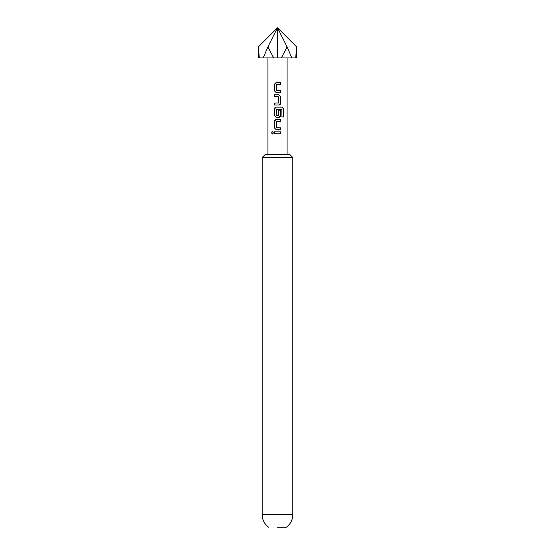 <?xml version="1.0" encoding="UTF-8"?>
<svg xmlns="http://www.w3.org/2000/svg" width="555" height="555" viewBox="0 0 555 555"><rect width="100%" height="100%" fill="white"/><g stroke="black" fill="none" stroke-linecap="round" stroke-linejoin="round"><path stroke-width="0.83" d="M271.485 132.825L272.45 131.646L273.483 132.818L272.45 133.998L271.485 132.825L272.491 131.646M277.5 133.769L274.447 133.769L274.447 131.868L280.601 131.868L280.608 133.762L277.5 133.769L280.608 133.762M277.5 129.717L276.196 129.717L274.447 127.941L274.447 121.288C274.552 120.22 275.134 119.63 276.196 119.512L280.601 119.512L280.601 121.413L276.321 121.545L276.321 127.692L280.594 127.817L280.594 129.71L277.5 129.717L280.594 129.71M280.559 110.133L280.552 115.586L278.86 117.362L276.189 117.362L274.441 115.586L274.441 108.933C274.552 107.857 275.141 107.268 276.203 107.157L282.058 107.157L283.556 108.933L283.556 116.918L281.933 116.918L281.829 109.266L276.321 109.391L276.314 115.537L278.728 115.537L278.728 110.133L280.608 110.133L280.601 115.586C280.497 116.661 279.921 117.251 278.86 117.362L277.035 117.362M277.5 104.999L274.441 104.999L274.441 103.098L278.728 102.973L278.728 96.827L274.441 96.702L274.441 94.801L278.853 94.801L280.615 96.57L280.622 103.23C280.511 104.305 279.921 104.895 278.853 104.999L277.5 104.999M277.812 92.643L276.196 92.643L274.441 90.867L274.447 84.214L276.196 82.445L280.601 82.452L280.601 84.353L276.328 84.471L276.321 90.618L280.622 90.743L280.615 92.643L276.196 92.643M262.182 157.53L265.2 154.512L289.8 154.512L292.818 157.53L262.182 157.53L262.182 514.769L292.818 514.769L292.818 157.53M277.5 527.25L286.318 527.25L277.5 527.25M277.5 27.75L258.332 46.918L258.332 57.928L259.317 57.928L258.332 46.918L277.5 27.75L287.088 46.918L281.35 57.928L291.833 57.928L287.088 46.918L277.5 27.75L296.668 46.918L295.683 57.928L296.668 57.928L296.668 46.918L277.5 27.75L267.912 46.918L263.167 57.928L273.65 57.928L267.919 46.918L277.5 27.75L277.5 57.928L273.65 57.928M295.683 57.928L291.833 57.928M281.35 57.928L277.5 57.928M263.167 57.928L259.317 57.928M274.496 133.769L274.447 131.868M280.552 131.868L280.559 133.762M274.496 131.868L277.5 131.868M272.491 133.998L271.575 132.825M276.217 129.717L274.447 127.941M280.546 127.817L280.546 129.71M276.459 127.817L277.5 127.817M280.546 119.512L280.601 121.413M280.552 121.413L277.5 121.413M274.496 127.941L274.496 121.288L276.196 119.512M276.21 119.512L277.5 119.512M277.5 109.266L281.829 109.266M281.982 107.157L283.556 108.933M283.459 108.933L283.459 116.918M276.21 117.362L274.489 115.586L274.489 108.933L276.203 107.157L277.493 107.157M278.43 107.157L279.047 107.157M277.5 115.669L276.439 115.669M277.195 94.801L278.832 94.801L280.566 96.57L280.622 103.23M280.573 103.23L278.832 104.999M277.5 96.702L274.441 96.702M274.489 96.702L274.489 94.801M274.489 104.999L274.489 103.098M276.217 92.643L274.441 90.867M277.5 90.743L280.622 90.743M280.573 90.743L280.566 92.643M276.466 84.346L277.5 84.346M277.5 82.445L280.601 82.452M280.552 82.452L280.552 84.353M274.489 90.867L274.447 84.214M274.496 84.214L276.217 82.445M267.919 154.512L267.919 57.928M287.081 154.512L287.081 57.928M286.318 527.25C290.515 524.149 292.679 519.986 292.818 514.769M268.682 527.25C264.485 524.149 262.321 519.986 262.182 514.769"/></g></svg>
